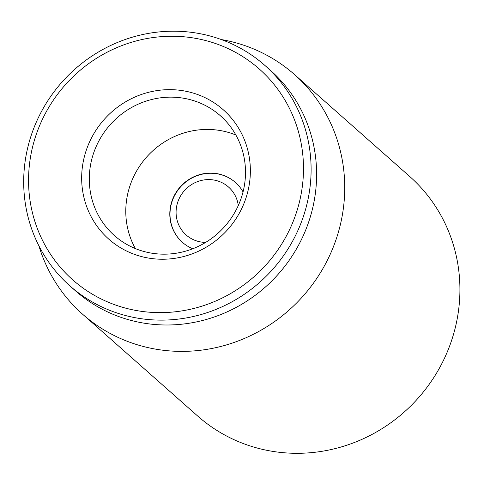 <?xml version="1.0" encoding="UTF-8"?>
<svg xmlns="http://www.w3.org/2000/svg" width="484" height="484" viewBox="0 0 484 484"><rect width="100%" height="100%" fill="white"/><g stroke="black" fill="none" stroke-linecap="round" stroke-linejoin="round"><path stroke-width="0.73" d="M192.747 248.764A39.99 38.303 131.5 0 1 182.353 242.29A39.99 38.303 131.5 0 1 172.703 199.057A39.99 38.303 131.5 0 1 235.351 182.395A39.99 38.303 131.5 0 1 243.047 191.924M95.1 149.09A79.981 76.605 131.5 0 1 220.395 115.767A79.981 76.605 131.5 0 1 239.695 202.233A79.981 76.605 131.5 0 1 114.399 235.557A79.981 76.605 131.5 0 1 95.1 149.09M244.099 203.141A86.376 82.734 -48.5 0 0 154.614 90.992A86.376 82.734 -48.5 0 0 99.341 229.198A86.376 82.734 -48.5 0 0 244.099 203.141M235.889 135.018A79.981 76.605 -48.5 0 0 131.588 181.373A79.981 76.605 -48.5 0 0 135.393 248.594M38.774 127.673A140.759 134.824 131.5 0 1 274.682 85.214A140.759 134.824 131.5 0 1 184.598 310.438A140.759 134.824 131.5 0 1 38.774 127.673M34.37 126.766A147.16 140.953 -48.5 0 0 69.877 285.869A147.16 140.953 -48.5 0 0 300.425 224.552A147.16 140.953 -48.5 0 0 264.911 65.449A147.16 140.953 -48.5 0 0 34.37 126.766M69.877 285.869L75.389 290.745A147.16 140.953 -48.5 0 0 305.93 229.428A147.16 140.953 -48.5 0 0 270.423 70.325L264.911 65.449M221.327 39.555A159.956 153.21 131.5 0 1 294.52 74.56A159.956 153.21 131.5 0 1 333.119 247.499A159.956 153.21 131.5 0 1 82.522 314.146A159.956 153.21 131.5 0 1 38.871 245.763M82.522 314.146L197.72 416.071A159.956 153.21 -48.5 0 0 418.454 397.806A159.956 153.21 -48.5 0 0 409.712 176.485L294.52 74.56M205.664 242.399A31.992 30.643 131.5 0 1 176.146 210.346A31.992 30.643 131.5 0 1 206.251 179.679A31.992 30.643 131.5 0 1 238.297 205.518M182.45 242.381A39.99 38.303 131.5 0 1 170.078 211.708A39.99 38.303 131.5 0 1 194.471 176.757A39.99 38.303 131.5 0 1 235.448 182.48"/></g></svg>
